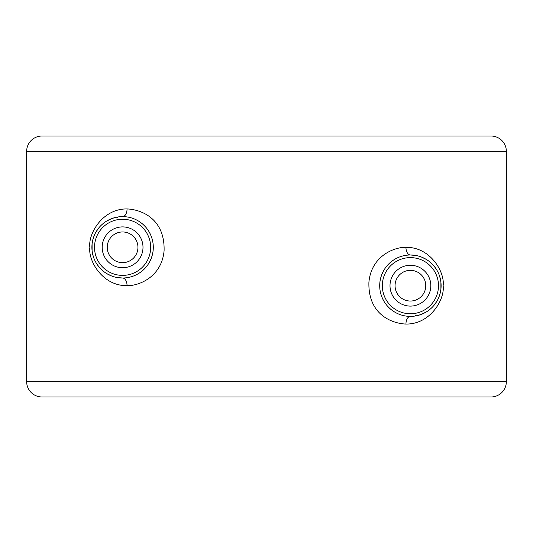 <?xml version="1.0" encoding="UTF-8"?>
<svg xmlns="http://www.w3.org/2000/svg" width="533" height="533" viewBox="0 0 533 533"><rect width="100%" height="100%" fill="white"/><g stroke="black" fill="none" stroke-linecap="round" stroke-linejoin="round"><path stroke-width="0.4" stroke-dasharray="2.67 2" d="M410.41 254.987L408.531 255.047M406.512 255.234L404.334 255.593M401.982 256.166L400.889 256.5M399.437 257.013L396.812 258.159M396.032 258.558L394.287 259.564M391.935 261.17L389.743 262.989M387.684 265.041L386.092 266.946M385.799 267.333L384.14 269.805M381.515 275.314L381.381 275.694M380.489 278.806L380.009 281.391M379.829 282.983L379.762 287.547M379.802 288.113L380.342 291.877M383.927 301.218L385.166 303.164M385.552 303.703L387.418 306.029M389.456 308.127L391.635 309.979M396.365 312.991L398.944 314.17M399.237 314.283L401.529 315.076M404.001 315.709L405.88 316.056M407.339 316.236L408.451 316.329M410.41 316.389L421.343 314.377M426.34 311.932L429.511 309.72M430.724 308.707L434.328 304.936M437.053 300.945L438.979 296.934M438.979 274.448L437.053 270.431M434.328 266.44L430.724 262.669M429.745 261.836L426.34 259.444M421.35 257.006L415.947 255.494M410.41 270.338A15.35 15.35 0 0 0 395.06 285.688A15.35 15.35 0 0 0 410.41 301.038A15.35 15.35 0 0 0 425.76 285.688A15.35 15.35 0 0 0 410.41 270.338M122.59 231.962A15.35 15.35 0 0 0 107.24 247.312A15.35 15.35 0 0 0 122.59 262.662A15.35 15.35 0 0 0 137.94 247.312A15.35 15.35 0 0 0 122.59 231.962M122.59 278.013L124.475 277.953M126.501 277.76L128.686 277.4M131.045 276.827L132.177 276.48M133.583 275.974L136.208 274.828M137.014 274.415L138.733 273.429M141.078 271.823L143.277 269.998M145.322 267.946L146.935 266.02M147.208 265.654L148.867 263.182M152.511 254.188L152.998 251.556M153.171 250.017L153.238 245.453M153.198 244.894L152.658 241.123M149.08 231.788L147.874 229.896M147.461 229.31L145.596 226.985M143.557 224.886L141.385 223.034M136.655 220.022L134.076 218.843M133.803 218.73L131.491 217.93M129.019 217.291L127.134 216.951M125.675 216.764L124.555 216.671M122.59 216.611L111.657 218.623M106.66 221.068L103.482 223.287M102.276 224.293L98.678 228.057M95.953 232.055L94.021 236.066M94.021 258.552L95.947 262.569M98.672 266.56L102.276 270.331M103.255 271.157L106.66 273.556M111.65 276.001L117.053 277.513M42 396.978L491 396.978M506.35 151.372L26.65 151.372M26.65 381.628L506.35 381.628"/><path stroke-width="0.8" d="M491 136.022L42 136.022L491 136.022A15.35 15.35 0 0 1 506.35 151.372L506.35 381.628L26.65 381.628L26.65 151.372L506.35 151.372M42 136.022A15.35 15.35 0 0 0 26.65 151.372M127.054 285.688C138.96 285.974 161.805 276.86 164.091 250.69C165.003 218.144 140.679 209.449 127.054 208.936C102.263 208.63 87.965 234.22 89.864 247.312C87.965 260.404 102.256 285.994 127.054 285.688A7.675 4.464 90 0 0 122.59 278.013A30.701 30.701 0 0 0 153.291 247.312A30.701 30.701 0 0 0 122.59 216.611A30.701 30.701 0 0 0 91.889 247.312A30.701 30.701 0 0 0 122.59 278.013L117.053 277.513M405.946 324.064C430.744 324.37 445.035 298.78 443.136 285.688C445.035 272.596 430.751 247.006 405.946 247.312C394.1 247.012 371.195 256.113 368.909 282.303C367.983 314.883 392.381 323.564 405.946 324.064A7.675 4.464 90 0 1 410.41 316.389A30.701 30.701 0 0 0 441.111 285.688A30.701 30.701 0 0 0 410.41 254.987A30.701 30.701 0 0 0 379.709 285.688A30.701 30.701 0 0 0 410.41 316.389L408.451 316.329M408.531 255.047L406.512 255.234M404.334 255.593L401.982 256.166M400.889 256.5L399.437 257.013M396.812 258.159L396.032 258.558M394.287 259.564L391.935 261.17M389.743 262.989L387.684 265.041M386.092 266.946L385.799 267.333M384.14 269.805L382.874 272.11M382.727 272.41L381.515 275.314M381.381 275.694L380.489 278.806M380.009 281.391L379.829 282.983M379.762 287.547L379.802 288.113M380.342 291.877L381.242 295.262M381.335 295.555L382.547 298.58M382.561 298.613L383.927 301.218M385.166 303.164L385.552 303.703M387.418 306.029L389.456 308.127M391.635 309.979L393.927 311.592M394.054 311.665L396.365 312.991M401.529 315.076L404.001 315.709M405.88 316.056L407.339 316.236M421.343 314.377L426.34 311.932M429.511 309.72L430.724 308.707M434.328 304.936L437.053 300.945M438.979 296.934L440.218 293.05M440.225 293.01L440.898 289.319M440.904 289.272L440.904 282.13M440.898 282.064L440.218 278.333M440.205 278.293L438.979 274.448M437.053 270.431L434.328 266.44M430.724 262.669L429.745 261.836M426.34 259.444L421.35 257.006M415.947 255.494L410.41 254.987A7.675 4.464 -90 0 1 405.946 247.312M122.59 231.962A15.35 15.35 0 0 0 107.24 247.312A15.35 15.35 0 0 0 122.59 262.662A15.35 15.35 0 0 0 137.94 247.312A15.35 15.35 0 0 0 122.59 231.962M410.41 270.338A15.35 15.35 0 0 0 395.06 285.688A15.35 15.35 0 0 0 410.41 301.038A15.35 15.35 0 0 0 425.76 285.688A15.35 15.35 0 0 0 410.41 270.338M124.475 277.953L126.501 277.76M128.686 277.4L131.045 276.827M132.177 276.48L133.583 275.974M136.208 274.828L137.014 274.415M138.733 273.429L141.078 271.823M143.277 269.998L145.322 267.946M146.935 266.02L147.208 265.654M148.867 263.182L150.126 260.884M150.279 260.577L151.492 257.672M151.605 257.346L152.511 254.188M152.998 251.556L153.171 250.017M153.238 245.453L153.198 244.894M152.658 241.123L151.758 237.745M151.665 237.458L150.459 234.433M150.426 234.36L149.08 231.788M147.874 229.896L147.461 229.31M145.596 226.985L143.557 224.886M141.385 223.034L139.086 221.422M138.973 221.348L136.655 220.022M131.491 217.93L129.019 217.291M127.134 216.951L125.675 216.764M124.555 216.671L122.59 216.611A7.675 4.464 -90 0 0 127.054 208.936M111.657 218.623L106.66 221.068M103.482 223.287L102.276 224.293M98.678 228.057L95.953 232.055M94.021 236.066L92.782 239.95M92.775 239.99L92.102 243.681M92.096 243.728L92.096 250.87M92.102 250.943L92.782 254.667M92.795 254.707L94.021 258.552M95.947 262.569L98.672 266.56M102.276 270.331L103.255 271.157M106.66 273.556L111.65 276.001M26.65 381.628A15.35 15.35 0 0 0 42 396.978L491 396.978A15.35 15.35 0 0 0 506.35 381.628M410.41 257.612A28.076 28.076 0 0 0 382.334 285.688A28.076 28.076 0 0 0 410.41 313.764A28.076 28.076 0 0 0 438.486 285.688A28.076 28.076 0 0 0 410.41 257.612M410.41 265.281A20.407 20.407 0 0 0 390.003 285.688A20.407 20.407 0 0 0 410.41 306.095A20.407 20.407 0 0 0 430.817 285.688A20.407 20.407 0 0 0 410.41 265.281M122.59 267.719A20.407 20.407 0 0 0 142.997 247.312A20.407 20.407 0 0 0 122.59 226.905A20.407 20.407 0 0 0 102.183 247.312A20.407 20.407 0 0 0 122.59 267.719M122.59 275.388A28.076 28.076 0 0 0 150.666 247.312A28.076 28.076 0 0 0 122.59 219.236A28.076 28.076 0 0 0 94.514 247.312A28.076 28.076 0 0 0 122.59 275.388"/></g></svg>
